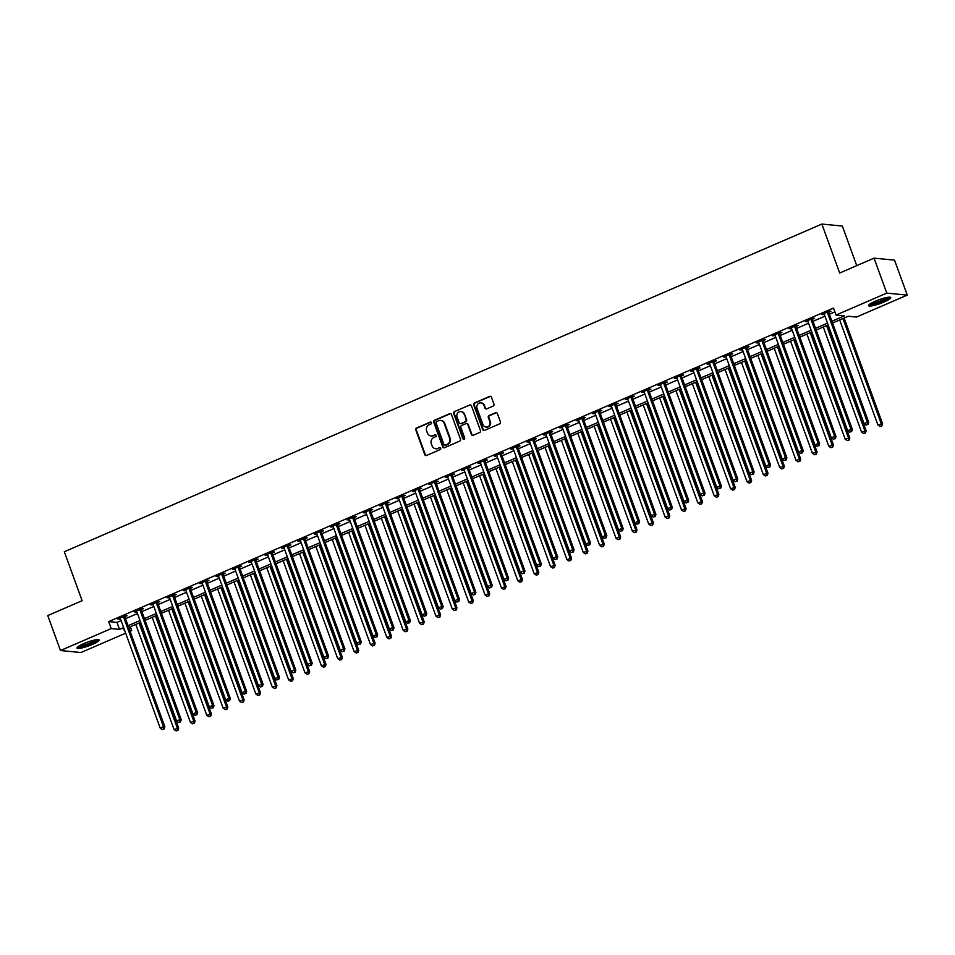 <?xml version="1.0" encoding="UTF-8"?>
<svg xmlns="http://www.w3.org/2000/svg" width="955" height="955" viewBox="0 0 955 955"><rect width="100%" height="100%" fill="white"/><g stroke="black" fill="none" stroke-linecap="round" stroke-linejoin="round"><path stroke-width="1.43" d="M431.481 422.671A1.039 0.967 -84.5 0 0 430.239 422.098L416.583 427.995A1.48 1.373 -84.5 0 0 415.795 429.929L424.784 454.64A1.48 1.373 -84.5 0 0 426.575 455.463L440.231 449.554A1.039 0.967 -84.5 0 0 439.98 447.561A1.039 0.967 -84.5 0 0 439.527 447.632L437.76 448.396A4.739 4.405 -84.5 0 1 432.054 445.782L431.302 443.717A4.739 4.405 -84.5 0 1 433.809 437.545L435.576 436.781A1.039 0.967 -84.5 0 0 435.337 434.788A1.039 0.967 -84.5 0 0 434.883 434.859L433.116 435.623A4.739 4.405 -84.5 0 1 427.398 433.009L426.658 430.956A4.739 4.405 -84.5 0 1 429.165 424.784L430.932 424.02A1.039 0.967 -84.5 0 0 431.481 422.671M430.956 422.098A1.039 0.967 -84.5 0 0 430.789 422.146L417.132 428.055A1.48 1.373 -84.5 0 0 416.344 429.989L425.345 454.699A1.48 1.373 -84.5 0 0 426.205 455.559M440.255 447.632A1.039 0.967 -84.5 0 0 440.088 447.68L437.76 448.396M435.599 434.859A1.039 0.967 -84.5 0 0 435.432 434.919L433.116 435.623M883.984 302.031A11.782 1.982 -20 0 1 868.596 305.648A11.782 1.982 -20 0 1 875.353 301.195A11.782 1.982 -20 0 1 890.729 297.59A11.782 1.982 -20 0 1 883.984 302.031M92.384 644.446A11.782 1.982 -20 0 1 76.997 648.051A11.782 1.982 -20 0 1 83.754 643.61A11.782 1.982 -20 0 1 99.129 639.993A11.782 1.982 -20 0 1 92.384 644.446M493.174 406.066A1.48 1.373 -84.5 0 0 493.962 404.144L491.431 397.208A1.48 1.373 -84.5 0 0 489.652 396.397L474.48 402.95A1.48 1.373 -84.5 0 0 473.692 404.884L482.693 429.595A1.48 1.373 -84.5 0 0 484.471 430.407L499.644 423.853A1.48 1.373 -84.5 0 0 500.432 421.919L497.388 413.551A1.48 1.373 -84.5 0 0 495.597 412.727L489.103 415.532A1.48 1.373 -84.5 0 0 488.315 417.466L489.831 421.621A3.963 3.689 -84.5 0 1 486.011 427.052A3.963 3.689 -84.5 0 1 482.955 424.593L477.034 408.322A3.963 3.689 -84.5 0 1 480.854 402.891A3.963 3.689 -84.5 0 1 483.91 405.35L484.901 408.06A1.48 1.373 -84.5 0 0 486.68 408.883L493.174 406.066M125.654 633.189L80.948 652.528L60.475 650.534L47.75 615.569L82.13 600.707L64.307 551.751L821.861 224.067L839.672 273.023L874.052 258.148L886.777 293.113L907.25 295.107L856.504 317.048L848.207 316.248L832.569 323.017M60.475 650.534L111.222 628.593L119.518 629.393L123.637 627.614M831.924 321.238L844.339 315.878L836.031 315.066L833.488 308.071L108.679 621.598L111.222 628.593M836.031 315.066L886.777 293.113M451.464 414.506A1.48 1.373 -84.5 0 0 449.674 413.682L434.513 420.248A1.48 1.373 -84.5 0 0 433.725 422.17L442.714 446.892A1.48 1.373 -84.5 0 0 444.505 447.704L459.665 441.138A1.48 1.373 -84.5 0 0 460.453 439.216L451.464 414.506M454.496 411.605L469.669 405.039A1.48 1.373 -84.5 0 1 471.448 405.851L480.449 430.574A1.48 1.373 -84.5 0 1 479.661 432.496L473.167 435.301A1.48 1.373 -84.5 0 1 471.376 434.489L467.735 424.462A1.48 1.373 -84.5 0 0 465.945 423.65L461.647 425.512A1.48 1.373 -84.5 0 0 460.859 427.434L464.655 437.879A1.039 0.967 -84.5 0 1 463.653 439.3A1.039 0.967 -84.5 0 1 462.853 438.655L453.709 413.527A1.48 1.373 -84.5 0 1 454.496 411.605L469.669 405.039M108.679 621.598L116.976 622.397L121.082 620.619M125.511 618.709L137.46 613.54M141.877 611.63L153.827 606.461M158.255 604.551L170.193 599.382M174.622 597.472L186.559 592.303M190.988 590.381L202.926 585.224M207.354 583.302L219.304 578.145M223.733 576.223L235.67 571.054M240.099 569.144L252.036 563.975M256.465 562.065L268.403 556.896M272.832 554.986L284.781 549.817M289.198 547.907L301.147 542.738M305.576 540.828L317.514 535.66M321.942 533.738L333.88 528.581M338.309 526.659L350.246 521.502M354.675 519.58L366.625 514.411M371.041 512.501L382.991 507.332M387.42 505.422L399.357 500.253M403.786 498.343L415.723 493.174M420.152 491.264L432.102 486.095M436.519 484.185L448.468 479.016M452.897 477.094L464.834 471.937M469.263 470.015L481.201 464.858M485.629 462.936L497.567 457.767M501.996 455.857L513.945 450.688M518.362 448.778L530.312 443.609M534.74 441.699L546.678 436.531M551.107 434.62L563.044 429.452M567.473 427.542L579.41 422.373M583.839 420.451L595.789 415.294M600.206 413.372L612.155 408.215M616.584 406.293L628.521 401.124M632.95 399.214L644.888 394.045M649.316 392.135L661.266 386.966M665.683 385.056L677.632 379.887M682.061 377.977L693.999 372.808M698.427 370.898L710.365 365.729M714.794 363.807L726.731 358.65M731.16 356.728L743.109 351.571M747.526 349.649L759.476 344.48M763.904 342.57L775.842 337.401M780.271 335.492L792.208 330.323M796.637 328.413L808.575 323.244M813.003 321.334L824.953 316.165M829.382 314.255L834.873 311.867M124.962 616.679L127.087 615.76L125.714 615.617L117.847 619.019L120.366 618.661M141.328 609.6L143.465 608.669L142.08 608.538L134.225 611.94L136.744 611.582M157.694 602.51L159.831 601.59L158.446 601.459L150.592 604.861L153.11 604.503M174.073 595.431L176.198 594.511L174.813 594.38L166.958 597.782L169.477 597.424M190.439 588.352L192.564 587.432L191.179 587.301L183.324 590.691L185.843 590.345M206.805 581.273L208.93 580.354L207.557 580.222L199.691 583.612L202.221 583.254M223.172 574.194L225.308 573.275L223.924 573.143L216.069 576.534L218.588 576.175M239.538 567.115L241.675 566.196L240.29 566.052L232.435 569.455L234.954 569.096M255.916 560.036L258.041 559.117L256.656 558.973L248.801 562.376L251.32 562.018M272.282 552.957L274.407 552.026L273.023 551.894L265.168 555.297L267.687 554.939M288.649 545.866L290.786 544.947L289.401 544.816L281.534 548.218L284.065 547.86M305.015 538.787L307.152 537.868L305.767 537.737L297.912 541.139L300.431 540.781M321.393 531.708L323.518 530.789L322.133 530.658L314.279 534.048L316.797 533.702M337.76 524.629L339.885 523.71L338.5 523.579L330.645 526.969L333.164 526.611M354.126 517.55L356.251 516.631L354.878 516.5L347.011 519.89L349.53 519.532M370.492 510.471L372.629 509.552L371.244 509.409L363.389 512.811L365.908 512.453M386.859 503.392L388.995 502.473L387.611 502.33L379.756 505.732L382.275 505.374M403.237 496.314L405.362 495.382L403.977 495.251L396.122 498.653L398.641 498.295M419.603 489.223L421.728 488.303L420.343 488.172L412.488 491.574L415.007 491.216M435.969 482.144L438.094 481.225L436.721 481.093L428.855 484.495L431.385 484.137M452.336 475.065L454.473 474.146L453.088 474.014L445.233 477.405L447.752 477.058M468.702 467.986L470.839 467.067L469.454 466.935L461.599 470.326L464.118 469.967M485.08 460.907L487.205 459.988L485.82 459.856L477.966 463.247L480.484 462.889M501.447 453.828L503.572 452.909L502.187 452.765L494.332 456.168L496.851 455.81M517.813 446.749L519.95 445.83L518.565 445.687L510.71 449.089L513.229 448.731M534.179 439.67L536.316 438.739L534.931 438.608L527.076 442.01L529.595 441.652M550.558 432.579L552.682 431.66L551.298 431.529L543.443 434.931L545.962 434.573M566.924 425.5L569.049 424.581L567.664 424.45L559.809 427.852L562.328 427.494M583.29 418.421L585.415 417.502L584.042 417.371L576.175 420.761L578.706 420.415M599.656 411.342L601.793 410.423L600.409 410.292L592.554 413.682L595.072 413.324M616.023 404.263L618.16 403.344L616.775 403.213L608.92 406.603L611.439 406.245M632.401 397.185L634.526 396.265L633.141 396.122L625.286 399.524L627.805 399.166M648.767 390.106L650.892 389.186L649.507 389.043L641.653 392.445L644.171 392.087M665.134 383.027L667.27 382.096L665.886 381.964L658.019 385.366L660.55 385.008M681.5 375.936L683.637 375.017L682.252 374.885L674.397 378.287L676.916 377.929M697.878 368.857L700.003 367.938L698.618 367.806L690.763 371.209L693.282 370.85M714.245 361.778L716.369 360.859L714.985 360.727L707.13 364.118L709.649 363.76M730.611 354.699L732.736 353.78L731.363 353.648L723.496 357.039L726.015 356.681M746.977 347.62L749.114 346.701L747.729 346.57L739.874 349.96L742.393 349.602M763.343 340.541L765.48 339.622L764.096 339.479L756.241 342.881L758.759 342.523M779.722 333.462L781.847 332.543L780.462 332.4L772.607 335.802L775.126 335.444M796.088 326.383L798.213 325.452L796.828 325.321L788.973 328.723L791.492 328.365M812.454 319.292L814.579 318.373L813.206 318.242L805.34 321.644L807.87 321.286M828.821 312.213L830.957 311.294L829.573 311.163L821.718 314.565L824.237 314.207M856.742 265.645L842.334 226.049L821.861 224.067M874.052 258.148L894.525 260.142L907.25 295.107M130.31 626.778L131.695 630.575L130.083 631.267M124.281 629.393L123.398 629.775L124.448 629.87M129.761 630.384L131.695 630.575M828.14 324.927L816.203 330.096M811.774 332.006L799.824 337.175M795.408 339.085L783.458 344.254M779.029 346.176L767.092 351.333M762.663 353.255L750.726 358.412M746.297 360.333L734.347 365.502M729.93 367.412L717.981 372.581M713.552 374.491L701.615 379.66M697.186 381.57L685.248 386.739M680.82 388.649L668.882 393.818M664.453 395.728L652.504 400.897M648.087 402.819L636.137 407.976M631.709 409.898L619.771 415.055M615.342 416.977L603.405 422.146M598.976 424.056L587.038 429.225M582.61 431.135L570.66 436.304M566.243 438.214L554.294 443.383M549.865 445.293L537.928 450.462M533.499 452.372L521.561 457.541M517.133 459.462L505.183 464.619M500.766 466.541L488.817 471.698M484.388 473.62L472.45 478.789M468.022 480.699L456.084 485.868M451.655 487.778L439.718 492.947M435.289 494.857L423.34 500.026M418.923 501.936L406.973 507.105M402.544 509.015L390.607 514.184M386.178 516.106L374.241 521.263M369.812 523.185L357.874 528.342M353.445 530.264L341.496 535.433M337.067 537.343L325.13 542.512M320.701 544.422L308.763 549.591M304.335 551.501L292.397 556.67M287.968 558.58L276.019 563.748M271.602 565.658L259.653 570.827M255.224 572.749L243.286 577.906M238.857 579.828L226.92 584.985M222.491 586.907L210.554 592.076M206.125 593.986L194.175 599.155M189.759 601.065L177.809 606.234M173.38 608.144L161.443 613.313M157.014 615.223L145.076 620.392M140.648 622.302L128.698 627.471M128.054 625.704L140.003 620.535M144.432 618.625L156.369 613.456M160.798 611.534L172.736 606.377M177.164 604.455L189.114 599.298M193.531 597.376L205.48 592.219M209.909 590.297L221.847 585.129M226.275 583.219L238.213 578.05M242.642 576.14L254.579 570.971M259.008 569.061L270.957 563.892M275.374 561.982L287.324 556.813M291.753 554.891L303.69 549.734M308.119 547.812L320.056 542.655M324.485 540.733L336.423 535.576M340.851 533.654L352.801 528.485M357.218 526.575L369.167 521.406M373.596 519.496L385.534 514.327M389.962 512.417L401.9 507.248M406.329 505.338L418.278 500.169M422.695 498.247L434.644 493.09M439.073 491.168L451.011 486.011M455.44 484.089L467.377 478.933M471.806 477.011L483.743 471.842M488.172 469.932L500.122 464.763M504.538 462.853L516.488 457.684M520.917 455.774L532.854 450.605M537.283 448.695L549.221 443.526M553.649 441.604L565.587 436.447M570.016 434.525L581.965 429.368M586.394 427.446L598.331 422.289M602.76 420.367L614.698 415.198M619.127 413.288L631.064 408.119M635.493 406.209L647.442 401.04M651.859 399.13L663.809 393.961M668.237 392.051L680.175 386.882M684.604 384.961L696.541 379.804M700.97 377.882L712.908 372.725M717.336 370.803L729.286 365.646M733.703 363.724L745.652 358.555M750.081 356.645L762.018 351.476M766.447 349.566L778.385 344.397M782.814 342.487L794.763 337.318M799.18 335.408L811.129 330.239M815.558 328.317L827.496 323.16M116.976 622.397L119.518 629.393M119.232 619.15L119.005 618.518M135.598 612.071L135.371 611.439M151.976 604.993L151.738 604.36M168.343 597.914L168.116 597.281M184.709 590.835L184.482 590.202M201.075 583.756L200.848 583.123M217.442 576.665L217.215 576.032M233.82 569.586L233.581 568.953M250.186 562.507L249.959 561.874M266.552 555.428L266.326 554.795M282.919 548.349L282.692 547.716M299.297 541.27L299.058 540.637M315.663 534.191L315.425 533.558M332.03 527.112L331.803 526.48M348.396 520.021L348.169 519.389M364.762 512.942L364.535 512.31M381.14 505.864L380.902 505.231M397.507 498.785L397.28 498.152M413.873 491.706L413.646 491.073M430.239 484.627L430.013 483.994M446.618 477.548L446.379 476.915M462.984 470.469L462.745 469.836M479.35 463.378L479.124 462.745M495.717 456.299L495.49 455.666M512.083 449.22L511.856 448.587M528.461 442.141L528.222 441.508M544.827 435.062L544.601 434.43M561.194 427.983L560.967 427.351M577.56 420.904L577.333 420.272M593.926 413.825L593.7 413.193M610.305 406.735L610.066 406.102M626.671 399.656L626.444 399.023M643.037 392.577L642.811 391.944M659.404 385.498L659.177 384.865M675.782 378.419L675.543 377.786M692.148 371.34L691.909 370.707M708.514 364.261L708.288 363.628M724.881 357.182L724.654 356.549M741.247 350.091L741.02 349.458M757.625 343.012L757.387 342.379M773.992 335.933L773.765 335.3M790.358 328.854L790.131 328.222M806.724 321.775L806.498 321.143M823.091 314.696L822.864 314.064M431.338 435.969A4.739 4.405 -84.5 0 0 433.666 435.683M435.981 448.743A4.739 4.405 -84.5 0 0 438.309 448.444M450.593 413.634A1.48 1.373 -84.5 0 0 450.235 413.742L435.062 420.296A1.48 1.373 -84.5 0 0 434.274 422.229L443.275 446.94A1.48 1.373 -84.5 0 0 444.135 447.8M436.626 421.561A1.039 0.967 -84.5 0 0 436.077 422.91L443.968 444.6A1.039 0.967 -84.5 0 0 445.221 445.173L447.083 444.362A4.739 4.405 -84.5 0 0 449.59 438.19L444.194 423.363A4.739 4.405 -84.5 0 0 438.488 420.749L436.626 421.561M445.042 445.221A1.039 0.967 -84.5 0 0 445.77 445.221L445.221 445.173M440.816 420.463A4.739 4.405 -84.5 0 1 444.755 423.411L450.151 438.25A4.739 4.405 -84.5 0 1 447.632 444.421L445.77 445.221M466.864 423.602A1.48 1.373 -84.5 0 1 468.284 424.521L471.937 434.537A1.48 1.373 -84.5 0 0 472.809 435.408M455.046 411.653A1.48 1.373 -84.5 0 0 454.258 413.587L463.414 438.703A1.039 0.967 -84.5 0 0 463.939 439.276M463.951 414.064A3.963 3.689 -84.5 0 0 460.895 411.605A3.963 3.689 -84.5 0 0 457.075 417.037L459.152 422.767A1.48 1.373 -84.5 0 0 460.943 423.59L465.252 421.728A1.48 1.373 -84.5 0 0 466.04 419.794L464.5 414.124A3.963 3.689 -84.5 0 0 461.17 411.641M460.585 423.686A1.48 1.373 -84.5 0 0 461.492 423.638L460.943 423.59M464.5 414.124L466.589 419.854A1.48 1.373 -84.5 0 1 465.801 421.776L461.492 423.638M481.129 402.926A3.963 3.689 -84.5 0 1 484.46 405.409L485.45 408.119A1.48 1.373 -84.5 0 0 486.322 408.979M486.286 427.064A3.963 3.689 -84.5 0 0 490.381 421.668L489.831 421.621M496.516 412.691A1.48 1.373 -84.5 0 0 496.146 412.787L489.664 415.592A1.48 1.373 -84.5 0 0 488.876 417.526L490.381 421.668M490.572 396.349A1.48 1.373 -84.5 0 0 490.202 396.444L475.041 403.01A1.48 1.373 -84.5 0 0 474.253 404.932L483.242 429.655A1.48 1.373 -84.5 0 0 484.113 430.514M135.801 624.403L174.037 729.453L178.692 728.164L140.23 622.481M177.403 730.312L176.102 730.885L177.964 730.372L177.308 728.032L139.084 622.982M176.102 730.885L174.037 729.453M178.692 728.164L177.964 730.372M123.577 616.536L123.577 616.751A1.504 1.409 -84.5 0 0 123.672 617.312L163.484 726.695L160.213 728.104L120.402 618.733A1.504 1.409 -84.5 0 0 120.115 618.243L119.984 618.1M124.974 615.939L124.962 616.882A1.504 1.409 -84.5 0 0 125.057 617.443L164.869 726.827L163.484 726.695L163.58 728.975L162.266 729.536L163.58 728.975M164.129 729.023L164.869 726.827M160.213 728.104L162.266 729.536M152.179 617.324L190.403 722.362L195.071 721.085L156.596 615.402M193.781 723.233L192.468 723.806L194.331 723.293L193.686 720.953L155.45 615.903M192.468 723.806L190.403 722.362M195.071 721.085L194.331 723.293M168.546 610.245L206.781 715.283L211.437 714.006L172.974 608.323M210.148 716.154L208.835 716.716L210.697 716.202L210.052 713.874L171.816 608.824M208.835 716.716L206.781 715.283M211.437 714.006L210.697 716.202M184.912 603.154L223.148 708.204L227.803 706.927L189.341 601.244M226.514 709.076L225.201 709.637L227.063 709.123L226.419 706.796L188.183 601.745M225.201 709.637L223.148 708.204M227.803 706.927L227.063 709.123M139.943 609.457L139.943 609.672A1.504 1.409 -84.5 0 0 140.039 610.233L179.85 719.604L176.579 721.025L136.768 611.642A1.504 1.409 -84.5 0 0 136.481 611.164L136.35 611.021M141.34 608.86L141.328 609.803A1.504 1.409 -84.5 0 0 141.424 610.364L181.235 719.748L179.85 719.604L179.946 721.896L178.633 722.458L179.946 721.896M180.495 721.944L181.235 719.748M176.579 721.025L178.633 722.458M156.31 602.378L156.31 602.581A1.504 1.409 -84.5 0 0 156.405 603.154L196.217 712.526L192.946 713.946L153.134 604.563A1.504 1.409 -84.5 0 0 152.848 604.085L152.716 603.942M157.706 601.781L157.694 602.724A1.504 1.409 -84.5 0 0 157.79 603.285L197.601 712.657L196.217 712.526L196.312 714.817L194.999 715.379L196.312 714.817M196.861 714.865L197.601 712.657M192.946 713.946L194.999 715.379M172.688 595.299L172.688 595.502A1.504 1.409 -84.5 0 0 172.783 596.075L212.583 705.447L209.312 706.867L169.501 597.484A1.504 1.409 -84.5 0 0 169.214 597.006L169.083 596.851M174.073 594.702L174.061 595.645A1.504 1.409 -84.5 0 0 174.156 596.207L213.968 705.578L212.583 705.447L212.679 707.727L211.377 708.3L212.679 707.727M213.24 707.786L213.968 705.578M209.312 706.867L211.377 708.3M201.278 596.075L239.514 701.125L244.17 699.848L205.707 594.165M242.88 701.997L241.579 702.558L243.441 702.044L242.785 699.705L204.561 594.667M241.579 702.558L239.514 701.125M244.17 699.848L243.441 702.044M189.054 588.22L189.054 588.423A1.504 1.409 -84.5 0 0 189.15 588.984L228.961 698.368L225.678 699.788L185.867 590.405A1.504 1.409 -84.5 0 0 185.592 589.927L185.461 589.772M190.439 587.623L190.439 588.555A1.504 1.409 -84.5 0 0 190.534 589.128L230.346 698.499L228.961 698.368L229.057 700.648L227.744 701.221L229.057 700.648M229.606 700.707L230.346 698.499M225.678 699.788L227.744 701.221M97.243 639.611A10.195 1.719 -20 0 1 97.183 639.778A10.195 1.719 -20 0 1 87.86 644.661A10.195 1.719 -20 0 1 78.191 646.547M79.408 645.759A9.443 1.588 160 0 0 87.944 643.706A9.443 1.588 160 0 0 95.81 639.79M77.331 647.275A11.699 1.97 160 0 0 88.326 644.756A11.699 1.97 160 0 0 98.377 639.623M888.842 297.196A10.195 1.719 -20 0 1 882.993 300.861A10.195 1.719 -20 0 1 869.79 304.132M871.008 303.356A9.443 1.588 160 0 0 882.456 300.133A9.443 1.588 160 0 0 887.41 297.387M868.931 304.872A11.699 1.97 160 0 0 883.542 300.909A11.699 1.97 160 0 0 889.976 297.208M217.645 588.996L255.88 694.046L260.536 692.769L222.073 587.086M259.247 694.918L257.946 695.479L259.808 694.965L259.163 692.626L220.927 587.588M257.946 695.479L255.88 694.046M260.536 692.769L259.808 694.965M234.023 581.917L272.259 686.967L276.914 685.678L238.452 580.007M275.625 687.827L274.312 688.4L276.174 687.887L275.529 685.547L237.294 580.497M274.312 688.4L272.259 686.967M276.914 685.678L276.174 687.887M250.389 574.838L288.625 679.888L293.281 678.599L254.818 572.928M291.991 680.748L290.678 681.321L292.54 680.808L291.896 678.468L253.66 573.418M290.678 681.321L288.625 679.888M293.281 678.599L292.54 680.808M266.755 567.759L304.991 672.809L309.647 671.52L271.184 565.838M308.358 673.669L307.044 674.242L308.907 673.729L308.262 671.389L270.026 566.339M307.044 674.242L304.991 672.809M309.647 671.52L308.907 673.729M283.122 560.681L321.358 665.719L326.013 664.441L287.55 558.759M324.724 666.59L323.423 667.163L325.285 666.65L324.628 664.31L286.404 559.26M323.423 667.163L321.358 665.719M326.013 664.441L325.285 666.65M205.421 581.141L205.421 581.344A1.504 1.409 -84.5 0 0 205.516 581.905L245.328 691.289L242.057 692.709L202.245 583.326A1.504 1.409 -84.5 0 0 201.959 582.848L201.827 582.693M206.817 580.533L206.805 581.476A1.504 1.409 -84.5 0 0 206.901 582.049L246.712 691.42L245.328 691.289L245.423 693.569L244.11 694.142L245.423 693.569M245.972 693.628L246.712 691.42M242.057 692.709L244.11 694.142M221.787 574.062L221.787 574.265A1.504 1.409 -84.5 0 0 221.882 574.826L261.694 684.21L258.423 685.618L218.611 576.247A1.504 1.409 -84.5 0 0 218.325 575.758L218.194 575.614M223.184 573.454L223.172 574.397A1.504 1.409 -84.5 0 0 223.267 574.958L263.079 684.341L261.694 684.21L261.789 686.49L260.476 687.051L261.789 686.49M262.339 686.55L263.079 684.341M258.423 685.618L260.476 687.051M238.165 566.984L238.153 567.186A1.504 1.409 -84.5 0 0 238.249 567.748L278.06 677.131L274.789 678.539L234.978 569.168A1.504 1.409 -84.5 0 0 234.691 568.679L234.56 568.535M239.55 566.375L239.538 567.318A1.504 1.409 -84.5 0 0 239.633 567.879L279.445 677.262L278.06 677.131L278.156 679.411L276.855 679.972L278.156 679.411M278.717 679.459L279.445 677.262M274.789 678.539L276.855 679.972M254.531 559.893L254.531 560.108A1.504 1.409 -84.5 0 0 254.627 560.669L294.438 670.052L291.156 671.461L251.344 562.089A1.504 1.409 -84.5 0 0 251.058 561.6L250.938 561.456M255.916 559.296L255.904 560.239A1.504 1.409 -84.5 0 0 256 560.8L295.811 670.183L294.438 670.052L294.522 672.332L293.221 672.893L294.522 672.332M295.083 672.38L295.811 670.183M291.156 671.461L293.221 672.893M270.898 552.814L270.898 553.029A1.504 1.409 -84.5 0 0 270.993 553.59L310.805 662.961L307.522 664.382L267.722 554.998A1.504 1.409 -84.5 0 0 267.436 554.521L267.305 554.378M272.294 552.217L272.282 553.16A1.504 1.409 -84.5 0 0 272.378 553.721L312.19 663.104L310.805 662.961L310.9 665.253L309.587 665.814L310.9 665.253M311.449 665.301L312.19 663.104M307.522 664.382L309.587 665.814M299.5 553.602L337.724 658.64L342.379 657.362L303.917 551.68M341.102 659.511L339.789 660.072L341.651 659.559L341.007 657.231L302.771 552.181M339.789 660.072L337.724 658.64M342.379 657.362L341.651 659.559M287.264 545.735L287.264 545.938A1.504 1.409 -84.5 0 0 287.36 546.511L327.171 655.882L323.9 657.303L284.089 547.919A1.504 1.409 -84.5 0 0 283.802 547.442L283.671 547.299M288.661 545.138L288.649 546.081A1.504 1.409 -84.5 0 0 288.744 546.642L328.556 656.013L327.171 655.882L327.267 658.174L325.953 658.735L327.267 658.174M327.816 658.222L328.556 656.013M323.9 657.303L325.953 658.735M315.866 546.511L354.102 651.561L358.758 650.283L320.295 544.601M357.468 652.432L356.155 652.993L358.018 652.48L357.373 650.152L319.137 545.102M356.155 652.993L354.102 651.561M358.758 650.283L358.018 652.48M303.63 538.656L303.63 538.859A1.504 1.409 -84.5 0 0 303.726 539.432L343.537 648.803L340.267 650.224L300.455 540.84A1.504 1.409 -84.5 0 0 300.168 540.363L300.037 540.208M305.027 538.059L305.015 539.002A1.504 1.409 -84.5 0 0 305.111 539.563L344.922 648.934L343.537 648.803L343.633 651.083L342.32 651.656L343.633 651.083M344.182 651.143L344.922 648.934M340.267 650.224L342.32 651.656M332.233 539.432L370.468 644.482L375.124 643.204L336.661 537.522M373.835 645.353L372.522 645.914L374.384 645.401L373.739 643.061L335.503 538.023M372.522 645.914L370.468 644.482M375.124 643.204L374.384 645.401M320.009 531.577L319.997 531.78A1.504 1.409 -84.5 0 0 320.092 532.341L359.904 641.724L356.633 643.145L316.821 533.761A1.504 1.409 -84.5 0 0 316.535 533.284L316.403 533.129M321.393 530.98L321.381 531.911A1.504 1.409 -84.5 0 0 321.477 532.484L361.288 641.856L359.904 641.724L359.999 644.004L358.698 644.577L359.999 644.004M360.56 644.064L361.288 641.856M356.633 643.145L358.698 644.577M348.599 532.353L386.835 637.403L391.49 636.125L353.028 530.443M390.201 638.274L388.9 638.835L390.762 638.322L390.106 635.982L351.87 530.944M388.9 638.835L386.835 637.403M391.49 636.125L390.762 638.322M336.375 524.498L336.375 524.701A1.504 1.409 -84.5 0 0 336.47 525.262L376.282 634.645L372.999 636.066L333.188 526.683A1.504 1.409 -84.5 0 0 332.913 526.205L332.782 526.05M337.76 523.889L337.76 524.832A1.504 1.409 -84.5 0 0 337.855 525.405L377.655 634.777L376.282 634.645L376.377 636.925L375.064 637.498L376.377 636.925M376.927 636.985L377.655 634.777M372.999 636.066L375.064 637.498M364.965 525.274L403.201 630.324L407.857 629.035L369.394 523.364M406.567 631.183L405.266 631.756L407.128 631.243L406.472 628.903L368.248 523.853M405.266 631.756L403.201 630.324M407.857 629.035L407.128 631.243M352.741 517.419L352.741 517.622A1.504 1.409 -84.5 0 0 352.837 518.183L392.648 627.566L389.377 628.975L349.566 519.604A1.504 1.409 -84.5 0 0 349.279 519.114L349.148 518.971M354.138 516.81L354.126 517.753A1.504 1.409 -84.5 0 0 354.221 518.314L394.033 627.698L392.648 627.566L392.744 629.846L391.431 630.407L392.744 629.846M393.293 629.906L394.033 627.698M389.377 628.975L391.431 630.407M381.343 518.195L419.567 623.245L424.235 621.956L385.76 516.285M422.946 624.104L421.632 624.677L423.495 624.164L422.85 621.824L384.614 516.774M421.632 624.677L419.567 623.245M424.235 621.956L423.495 624.164M369.108 510.34L369.108 510.543A1.504 1.409 -84.5 0 0 369.203 511.104L409.015 620.487L405.744 621.896L365.932 512.525A1.504 1.409 -84.5 0 0 365.646 512.035L365.514 511.892M370.504 509.731L370.492 510.674A1.504 1.409 -84.5 0 0 370.588 511.235L410.399 620.619L409.015 620.487L409.11 622.767L407.797 623.328L409.11 622.767M409.659 622.815L410.399 620.619M405.744 621.896L407.797 623.328M397.71 511.116L435.946 616.166L440.601 614.877L402.139 509.194M439.312 617.026L437.999 617.599L439.861 617.085L439.216 614.745L400.981 509.695M437.999 617.599L435.946 616.166M440.601 614.877L439.861 617.085M414.076 504.037L452.312 609.075L456.968 607.798L418.505 502.115M455.678 609.947L454.365 610.508L456.227 610.006L455.583 607.667L417.347 502.617M454.365 610.508L452.312 609.075M456.968 607.798L456.227 610.006M430.442 496.958L468.678 601.996L473.334 600.719L434.871 495.036M472.045 602.868L470.743 603.429L472.606 602.915L471.949 600.588L433.725 495.538M470.743 603.429L468.678 601.996M473.334 600.719L472.606 602.915M446.821 489.867L485.045 594.917L489.7 593.64L451.238 487.957M488.411 595.789L487.11 596.35L488.972 595.836L488.327 593.509L450.092 488.459M487.11 596.35L485.045 594.917M489.7 593.64L488.972 595.836M463.187 482.788L501.423 587.838L506.078 586.561L467.616 480.878M504.789 588.71L503.476 589.271L505.338 588.758L504.694 586.418L466.458 481.38M503.476 589.271L501.423 587.838M506.078 586.561L505.338 588.758M479.553 475.709L517.789 580.759L522.445 579.482L483.982 473.799M521.155 581.631L519.842 582.192L521.705 581.679L521.06 579.339L482.824 474.301M519.842 582.192L517.789 580.759M522.445 579.482L521.705 581.679M495.92 468.63L534.155 573.68L538.811 572.391L500.348 466.72M537.522 574.54L536.209 575.113L538.071 574.6L537.426 572.26L499.19 467.21M536.209 575.113L534.155 573.68M538.811 572.391L538.071 574.6M512.286 461.552L550.522 566.601L555.177 565.312L516.715 459.642M553.888 567.461L552.587 568.034L554.449 567.521L553.793 565.181L515.569 460.131M552.587 568.034L550.522 566.601M555.177 565.312L554.449 567.521M528.664 454.473L566.888 559.523L571.556 558.233L533.081 452.551M570.266 560.382L568.953 560.955L570.815 560.442L570.171 558.102L531.935 453.052M568.953 560.955L566.888 559.523M571.556 558.233L570.815 560.442M545.03 447.394L583.266 552.432L587.922 551.154L549.459 445.472M586.633 553.303L585.32 553.864L587.182 553.363L586.537 551.023L548.301 445.973M585.32 553.864L583.266 552.432M587.922 551.154L587.182 553.363M561.397 440.315L599.633 545.353L604.288 544.075L565.826 438.393M602.999 546.224L601.686 546.785L603.548 546.272L602.903 543.944L564.668 438.894M601.686 546.785L599.633 545.353M604.288 544.075L603.548 546.272M577.763 433.224L615.999 538.274L620.654 536.996L582.192 431.314M619.365 539.145L618.064 539.706L619.926 539.193L619.27 536.865L581.034 431.815M618.064 539.706L615.999 538.274M620.654 536.996L619.926 539.193M594.129 426.145L632.365 531.195L637.021 529.918L598.558 424.235M635.732 532.066L634.43 532.627L636.293 532.114L635.648 529.774L597.412 424.736M634.43 532.627L632.365 531.195M637.021 529.918L636.293 532.114M610.508 419.066L648.732 524.116L653.399 522.839L614.925 417.156M652.11 524.987L650.797 525.548L652.659 525.035L652.014 522.695L613.779 417.657M650.797 525.548L648.732 524.116M653.399 522.839L652.659 525.035M626.874 411.987L665.11 517.037L669.765 515.748L631.303 410.077M668.476 517.897L667.163 518.47L669.025 517.956L668.381 515.616L630.145 410.566M667.163 518.47L665.11 517.037M669.765 515.748L669.025 517.956M643.24 404.908L681.476 509.958L686.132 508.669L647.669 402.998M684.842 510.818L683.529 511.391L685.392 510.877L684.747 508.538L646.511 403.488M683.529 511.391L681.476 509.958M686.132 508.669L685.392 510.877M659.607 397.829L697.842 502.879L702.498 501.59L664.035 395.907M701.209 503.739L699.908 504.312L701.77 503.798L701.113 501.459L662.889 396.409M699.908 504.312L697.842 502.879M702.498 501.59L701.77 503.798M675.985 390.75L714.209 495.788L718.864 494.511L680.402 388.828M717.587 496.66L716.274 497.221L718.136 496.719L717.491 494.38L679.256 389.33M716.274 497.221L714.209 495.788M718.864 494.511L718.136 496.719M385.486 503.249L385.474 503.464A1.504 1.409 -84.5 0 0 385.569 504.025L425.381 613.408L422.11 614.817L382.298 505.446A1.504 1.409 -84.5 0 0 382.012 504.956L381.881 504.813M386.87 502.652L386.859 503.595A1.504 1.409 -84.5 0 0 386.954 504.156L426.766 613.54L425.381 613.408L425.476 615.689L424.163 616.25L425.476 615.689M426.037 615.736L426.766 613.54M422.11 614.817L424.163 616.25M401.852 496.17L401.852 496.385A1.504 1.409 -84.5 0 0 401.948 496.946L441.747 606.318L438.476 607.738L398.665 498.355A1.504 1.409 -84.5 0 0 398.378 497.877L398.247 497.734M403.237 495.573L403.225 496.516A1.504 1.409 -84.5 0 0 403.32 497.077L443.132 606.461L441.747 606.318L441.843 608.61L440.542 609.171L441.843 608.61M442.404 608.657L443.132 606.461M438.476 607.738L440.542 609.171M418.218 489.091L418.218 489.294A1.504 1.409 -84.5 0 0 418.314 489.867L458.125 599.239L454.843 600.659L415.043 491.276A1.504 1.409 -84.5 0 0 414.757 490.798L414.625 490.655M419.615 488.494L419.603 489.438A1.504 1.409 -84.5 0 0 419.699 489.999L459.51 599.37L458.125 599.239L458.221 601.531L456.908 602.092L458.221 601.531M458.77 601.578L459.51 599.37M454.843 600.659L456.908 602.092M434.585 482.012L434.585 482.215A1.504 1.409 -84.5 0 0 434.68 482.788L474.492 592.16L471.221 593.58L431.409 484.197A1.504 1.409 -84.5 0 0 431.123 483.719L430.992 483.564M435.981 481.416L435.969 482.359A1.504 1.409 -84.5 0 0 436.065 482.92L475.877 592.291L474.492 592.16L474.587 594.44L473.274 595.013L474.587 594.44M475.136 594.499L475.877 592.291M471.221 593.58L473.274 595.013M450.951 474.933L450.951 475.136A1.504 1.409 -84.5 0 0 451.046 475.697L490.858 585.081L487.587 586.501L447.776 477.118A1.504 1.409 -84.5 0 0 447.489 476.64L447.358 476.485M452.348 474.337L452.336 475.268A1.504 1.409 -84.5 0 0 452.431 475.841L492.243 585.212L490.858 585.081L490.954 587.361L489.64 587.934L490.954 587.361M491.503 587.421L492.243 585.212M487.587 586.501L489.64 587.934M467.329 467.855L467.317 468.057A1.504 1.409 -84.5 0 0 467.413 468.619L507.224 578.002L503.954 579.41L464.142 470.039A1.504 1.409 -84.5 0 0 463.855 469.562L463.724 469.406M468.714 467.246L468.702 468.189A1.504 1.409 -84.5 0 0 468.798 468.762L508.609 578.133L507.224 578.002L507.32 580.282L506.019 580.855L507.32 580.282M507.881 580.342L508.609 578.133M503.954 579.41L506.019 580.855M483.696 460.776L483.696 460.979A1.504 1.409 -84.5 0 0 483.791 461.54L523.603 570.923L520.32 572.332L480.508 462.96A1.504 1.409 -84.5 0 0 480.234 462.471L480.102 462.327M485.08 460.167L485.08 461.11A1.504 1.409 -84.5 0 0 485.164 461.671L524.975 571.054L523.603 570.923L523.686 573.203L522.385 573.764L523.686 573.203M524.247 573.263L524.975 571.054M520.32 572.332L522.385 573.764M500.062 453.697L500.062 453.9A1.504 1.409 -84.5 0 0 500.157 454.461L539.969 563.844L536.698 565.253L496.887 455.881A1.504 1.409 -84.5 0 0 496.6 455.392L496.469 455.249M501.459 453.088L501.447 454.031A1.504 1.409 -84.5 0 0 501.542 454.592L541.354 563.975L539.969 563.844L540.064 566.124L538.751 566.685L540.064 566.124M540.614 566.172L541.354 563.975M536.698 565.253L538.751 566.685M516.428 446.606L516.428 446.821A1.504 1.409 -84.5 0 0 516.524 447.382L556.335 556.753L553.064 558.174L513.253 448.802A1.504 1.409 -84.5 0 0 512.966 448.313L512.835 448.17M517.825 446.009L517.813 446.952A1.504 1.409 -84.5 0 0 517.908 447.513L557.72 556.896L556.335 556.753L556.431 559.045L555.118 559.606L556.431 559.045M556.98 559.093L557.72 556.896M553.064 558.174L555.118 559.606M532.795 439.527L532.795 439.742A1.504 1.409 -84.5 0 0 532.89 440.303L572.702 549.674L569.431 551.095L529.619 441.711A1.504 1.409 -84.5 0 0 529.333 441.234L529.201 441.091M534.191 438.93L534.179 439.873A1.504 1.409 -84.5 0 0 534.275 440.434L574.086 549.817L572.702 549.674L572.797 551.966L571.484 552.527L572.797 551.966M573.346 552.014L574.086 549.817M569.431 551.095L571.484 552.527M549.173 432.448L549.161 432.651A1.504 1.409 -84.5 0 0 549.256 433.224L589.068 542.595L585.797 544.016L545.985 434.632A1.504 1.409 -84.5 0 0 545.699 434.155L545.568 434.012M550.558 431.851L550.546 432.794A1.504 1.409 -84.5 0 0 550.641 433.355L590.453 542.726L589.068 542.595L589.163 544.887L587.862 545.448L589.163 544.887M589.724 544.935L590.453 542.726M585.797 544.016L587.862 545.448M565.539 425.369L565.539 425.572A1.504 1.409 -84.5 0 0 565.635 426.145L605.446 535.516L602.163 536.937L562.352 427.554A1.504 1.409 -84.5 0 0 562.077 427.076L561.946 426.921M566.924 424.772L566.924 425.715A1.504 1.409 -84.5 0 0 567.019 426.276L606.819 535.648L605.446 535.516L605.542 537.796L604.229 538.369L605.542 537.796M606.091 537.856L606.819 535.648M602.163 536.937L604.229 538.369M581.905 418.29L581.905 418.493A1.504 1.409 -84.5 0 0 582.001 419.054L621.812 528.437L618.542 529.858L578.73 420.475A1.504 1.409 -84.5 0 0 578.444 419.997L578.312 419.842M583.302 417.693L583.29 418.624A1.504 1.409 -84.5 0 0 583.386 419.197L623.197 528.569L621.812 528.437L621.908 530.717L620.595 531.29L621.908 530.717M622.457 530.777L623.197 528.569M618.542 529.858L620.595 531.29M598.272 411.211L598.272 411.414A1.504 1.409 -84.5 0 0 598.367 411.975L638.179 521.358L634.908 522.767L595.096 413.396A1.504 1.409 -84.5 0 0 594.81 412.918L594.679 412.763M599.668 410.602L599.656 411.545A1.504 1.409 -84.5 0 0 599.752 412.118L639.564 521.49L638.179 521.358L638.274 523.638L636.961 524.211L638.274 523.638M638.823 523.698L639.564 521.49M634.908 522.767L636.961 524.211M614.65 404.132L614.638 404.335A1.504 1.409 -84.5 0 0 614.734 404.896L654.545 514.279L651.274 515.688L611.463 406.317A1.504 1.409 -84.5 0 0 611.176 405.827L611.045 405.684M616.035 403.523L616.023 404.466A1.504 1.409 -84.5 0 0 616.118 405.027L655.93 514.411L654.545 514.279L654.641 516.56L653.327 517.121L654.641 516.56M655.202 516.619L655.93 514.411M651.274 515.688L653.327 517.121M631.016 397.053L631.016 397.256A1.504 1.409 -84.5 0 0 631.112 397.817L670.911 507.201L667.64 508.609L627.829 399.238A1.504 1.409 -84.5 0 0 627.542 398.748L627.411 398.605M632.401 396.444L632.389 397.387A1.504 1.409 -84.5 0 0 632.485 397.949L672.296 507.332L670.911 507.201L671.007 509.481L669.706 510.042L671.007 509.481M671.568 509.528L672.296 507.332M667.64 508.609L669.706 510.042M647.383 389.962L647.383 390.177A1.504 1.409 -84.5 0 0 647.478 390.738L687.29 500.11L684.007 501.53L644.207 392.159A1.504 1.409 -84.5 0 0 643.921 391.669L643.789 391.526M648.779 389.365L648.767 390.308A1.504 1.409 -84.5 0 0 648.863 390.87L688.674 500.253L687.29 500.11L687.385 502.402L686.072 502.963L687.385 502.402M687.934 502.449L688.674 500.253M684.007 501.53L686.072 502.963M663.749 382.883L663.749 383.098A1.504 1.409 -84.5 0 0 663.844 383.659L703.656 493.031L700.385 494.451L660.574 385.068A1.504 1.409 -84.5 0 0 660.287 384.59L660.156 384.447M665.146 382.287L665.134 383.23A1.504 1.409 -84.5 0 0 665.229 383.791L705.041 493.174L703.656 493.031L703.751 495.323L702.438 495.884L703.751 495.323M704.301 495.37L705.041 493.174M700.385 494.451L702.438 495.884M692.351 383.671L730.587 488.709L735.243 487.432L696.78 381.749M733.953 489.581L732.64 490.142L734.502 489.629L733.858 487.301L695.622 382.251M732.64 490.142L730.587 488.709M735.243 487.432L734.502 489.629M680.115 375.804L680.115 376.007A1.504 1.409 -84.5 0 0 680.211 376.58L720.022 485.952L716.751 487.372L676.94 377.989A1.504 1.409 -84.5 0 0 676.653 377.512L676.522 377.368M681.512 375.208L681.5 376.151A1.504 1.409 -84.5 0 0 681.595 376.712L721.407 486.083L720.022 485.952L720.118 488.244L718.805 488.805L720.118 488.244M720.667 488.292L721.407 486.083M716.751 487.372L718.805 488.805M708.717 376.58L746.953 481.63L751.609 480.353L713.146 374.67M750.32 482.502L749.007 483.063L750.869 482.55L750.224 480.222L711.988 375.172M749.007 483.063L746.953 481.63M751.609 480.353L750.869 482.55M696.493 368.726L696.482 368.928A1.504 1.409 -84.5 0 0 696.577 369.501L736.389 478.873L733.118 480.293L693.306 370.91A1.504 1.409 -84.5 0 0 693.02 370.433L692.888 370.277M697.878 368.129L697.866 369.072A1.504 1.409 -84.5 0 0 697.962 369.633L737.773 479.004L736.389 478.873L736.484 481.153L735.183 481.726L736.484 481.153M737.045 481.213L737.773 479.004M733.118 480.293L735.183 481.726M725.084 369.501L763.32 474.551L767.975 473.274L729.513 367.591M766.686 475.423L765.373 475.984L767.247 475.471L766.59 473.131L728.355 368.093M765.373 475.984L763.32 474.551M767.975 473.274L767.247 475.471M712.86 361.647L712.86 361.85A1.504 1.409 -84.5 0 0 712.955 362.411L752.767 471.794L749.484 473.214L709.672 363.831A1.504 1.409 -84.5 0 0 709.398 363.354L709.267 363.198M714.245 361.05L714.245 361.981A1.504 1.409 -84.5 0 0 714.34 362.554L754.14 471.925L752.767 471.794L752.85 474.074L751.549 474.647L752.85 474.074M753.411 474.134L754.14 471.925M749.484 473.214L751.549 474.647M741.45 362.423L779.686 467.473L784.341 466.183L745.879 360.513M783.052 468.344L781.751 468.905L783.613 468.392L782.957 466.052L744.733 361.014M781.751 468.905L779.686 467.473M784.341 466.183L783.613 468.392M729.226 354.568L729.226 354.771A1.504 1.409 -84.5 0 0 729.322 355.332L769.133 464.715L765.862 466.124L726.051 356.752A1.504 1.409 -84.5 0 0 725.764 356.275L725.633 356.12M730.623 353.959L730.611 354.902A1.504 1.409 -84.5 0 0 730.706 355.475L770.518 464.846L769.133 464.715L769.229 466.995L767.916 467.568L769.229 466.995M769.778 467.055L770.518 464.846M765.862 466.124L767.916 467.568M757.828 355.344L796.052 460.394L800.72 459.104L762.245 353.434M799.431 461.253L798.117 461.826L799.98 461.313L799.335 458.973L761.099 353.923M798.117 461.826L796.052 460.394M800.72 459.104L799.98 461.313M745.592 347.489L745.592 347.692A1.504 1.409 -84.5 0 0 745.688 348.253L785.499 457.636L782.229 459.045L742.417 349.673A1.504 1.409 -84.5 0 0 742.13 349.184L741.999 349.041M746.989 346.88L746.977 347.823A1.504 1.409 -84.5 0 0 747.073 348.384L786.884 457.767L785.499 457.636L785.595 459.916L784.282 460.477L785.595 459.916M786.144 459.976L786.884 457.767M782.229 459.045L784.282 460.477M774.195 348.265L812.43 453.315L817.086 452.025L778.623 346.355M815.797 454.174L814.484 454.747L816.346 454.234L815.701 451.894L777.466 346.844M814.484 454.747L812.43 453.315M817.086 452.025L816.346 454.234M761.959 340.41L761.959 340.613A1.504 1.409 -84.5 0 0 762.054 341.174L801.866 450.557L798.595 451.966L758.783 342.594A1.504 1.409 -84.5 0 0 758.497 342.105L758.365 341.962M763.355 339.801L763.343 340.744A1.504 1.409 -84.5 0 0 763.439 341.305L803.251 450.688L801.866 450.557L801.961 452.837L800.648 453.398L801.961 452.837M802.51 452.885L803.251 450.688M798.595 451.966L800.648 453.398M790.561 341.186L828.797 446.236L833.452 444.946L794.99 339.264M832.163 447.095L830.85 447.668L832.712 447.155L832.068 444.815L793.832 339.765M830.85 447.668L828.797 446.236M833.452 444.946L832.712 447.155M778.337 333.319L778.337 333.534A1.504 1.409 -84.5 0 0 778.432 334.095L818.232 443.466L814.961 444.887L775.15 335.515A1.504 1.409 -84.5 0 0 774.863 335.026L774.732 334.883M779.722 332.722L779.71 333.665A1.504 1.409 -84.5 0 0 779.805 334.226L819.617 443.609L818.232 443.466L818.328 445.758L817.026 446.319L818.328 445.758M818.889 445.806L819.617 443.609M814.961 444.887L817.026 446.319M806.927 334.107L845.163 439.145L849.819 437.868L811.356 332.185M848.529 440.016L847.228 440.577L849.091 440.076L848.434 437.736L810.21 332.686M847.228 440.577L845.163 439.145M849.819 437.868L849.091 440.076M794.703 326.24L794.703 326.455A1.504 1.409 -84.5 0 0 794.799 327.016L834.61 436.387L831.327 437.808L791.516 328.425A1.504 1.409 -84.5 0 0 791.241 327.947L791.11 327.804M796.088 325.643L796.088 326.586A1.504 1.409 -84.5 0 0 796.184 327.147L835.995 436.531L834.61 436.387L834.706 438.679L833.393 439.24L834.706 438.679M835.255 438.727L835.995 436.531M831.327 437.808L833.393 439.24M823.294 327.028L861.529 432.066L866.185 430.789L827.722 325.106M864.896 432.937L863.595 433.498L865.457 432.985L864.812 430.657L826.576 325.607M863.595 433.498L861.529 432.066M866.185 430.789L865.457 432.985M811.07 319.161L811.07 319.364A1.504 1.409 -84.5 0 0 811.165 319.937L850.977 429.308L847.706 430.729L807.894 321.346A1.504 1.409 -84.5 0 0 807.608 320.868L807.476 320.725M812.466 318.564L812.454 319.507A1.504 1.409 -84.5 0 0 812.55 320.068L852.361 429.44L850.977 429.308L851.072 431.6L849.759 432.161L851.072 431.6M851.621 431.648L852.361 429.44M847.706 430.729L849.759 432.161M839.672 319.937L877.908 424.987L882.563 423.71L844.101 318.027M881.274 425.858L879.961 426.419L881.823 425.906L881.178 423.578L842.943 318.528M879.961 426.419L877.908 424.987M882.563 423.71L881.823 425.906M827.436 312.082L827.436 312.285A1.504 1.409 -84.5 0 0 827.531 312.858L867.343 422.229L864.072 423.65L824.261 314.267A1.504 1.409 -84.5 0 0 823.974 313.789L823.843 313.634M828.833 311.485L828.821 312.428A1.504 1.409 -84.5 0 0 828.916 312.989L868.728 422.361L867.343 422.229L867.438 424.509L866.125 425.082L867.438 424.509M867.988 424.569L868.728 422.361M864.072 423.65L866.125 425.082M123.577 616.751L124.962 616.882M123.672 617.312L125.057 617.443M139.943 609.672L141.328 609.803M140.039 610.233L141.424 610.364M156.31 602.581L157.694 602.724M156.405 603.154L157.79 603.285M172.688 595.502L174.061 595.645M172.783 596.075L174.156 596.207M189.054 588.423L190.439 588.555M189.15 588.984L190.534 589.128M205.421 581.344L206.805 581.476M205.516 581.905L206.901 582.049M221.787 574.265L223.172 574.397M221.882 574.826L223.267 574.958M238.153 567.186L239.538 567.318M238.249 567.748L239.633 567.879M254.531 560.108L255.904 560.239M254.627 560.669L256 560.8M270.898 553.029L272.282 553.16M270.993 553.59L272.378 553.721M287.264 545.938L288.649 546.081M287.36 546.511L288.744 546.642M303.63 538.859L305.015 539.002M303.726 539.432L305.111 539.563M319.997 531.78L321.381 531.911M320.092 532.341L321.477 532.484M336.375 524.701L337.76 524.832M336.47 525.262L337.855 525.405M352.741 517.622L354.126 517.753M352.837 518.183L354.221 518.314M369.108 510.543L370.492 510.674M369.203 511.104L370.588 511.235M385.474 503.464L386.859 503.595M385.569 504.025L386.954 504.156M401.852 496.385L403.225 496.516M401.948 496.946L403.32 497.077M418.218 489.294L419.603 489.438M418.314 489.867L419.699 489.999M434.585 482.215L435.969 482.359M434.68 482.788L436.065 482.92M450.951 475.136L452.336 475.268M451.046 475.697L452.431 475.841M467.317 468.057L468.702 468.189M467.413 468.619L468.798 468.762M483.696 460.979L485.08 461.11M483.791 461.54L485.164 461.671M500.062 453.9L501.447 454.031M500.157 454.461L501.542 454.592M516.428 446.821L517.813 446.952M516.524 447.382L517.908 447.513M532.795 439.742L534.179 439.873M532.89 440.303L534.275 440.434M549.161 432.651L550.546 432.794M549.256 433.224L550.641 433.355M565.539 425.572L566.924 425.715M565.635 426.145L567.019 426.276M581.905 418.493L583.29 418.624M582.001 419.054L583.386 419.197M598.272 411.414L599.656 411.545M598.367 411.975L599.752 412.118M614.638 404.335L616.023 404.466M614.734 404.896L616.118 405.027M631.016 397.256L632.389 397.387M631.112 397.817L632.485 397.949M647.383 390.177L648.767 390.308M647.478 390.738L648.863 390.87M663.749 383.098L665.134 383.23M663.844 383.659L665.229 383.791M680.115 376.007L681.5 376.151M680.211 376.58L681.595 376.712M696.482 368.928L697.866 369.072M696.577 369.501L697.962 369.633M712.86 361.85L714.245 361.981M712.955 362.411L714.34 362.554M729.226 354.771L730.611 354.902M729.322 355.332L730.706 355.475M745.592 347.692L746.977 347.823M745.688 348.253L747.073 348.384M761.959 340.613L763.343 340.744M762.054 341.174L763.439 341.305M778.337 333.534L779.71 333.665M778.432 334.095L779.805 334.226M794.703 326.455L796.088 326.586M794.799 327.016L796.184 327.147M811.07 319.364L812.454 319.507M811.165 319.937L812.55 320.068M827.436 312.285L828.821 312.428M827.531 312.858L828.916 312.989"/></g></svg>

